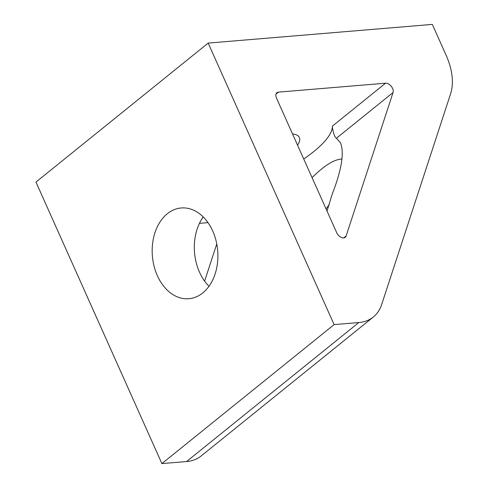 <?xml version="1.0" encoding="UTF-8"?>
<svg xmlns="http://www.w3.org/2000/svg" width="488" height="488" viewBox="0 0 488 488"><rect width="100%" height="100%" fill="white"/><g stroke="black" fill="none" stroke-linecap="round" stroke-linejoin="round"><path stroke-width="0.73" d="M157.356 275.683A45.53 32.751 85.2 0 1 181.249 207.973A45.53 32.751 85.2 0 1 212.713 231.007A45.53 32.751 85.2 0 1 188.819 298.717A45.53 32.751 85.2 0 1 157.356 275.683M203.215 216.934A45.53 32.751 -94.8 0 0 199.494 272.17A45.53 32.751 -94.8 0 0 208.992 286.243M292.501 133.883A45.53 13.865 -24.1 0 1 299.376 137.573A45.53 13.865 -24.1 0 1 297.546 145.162M312.076 177.644C323.715 166.097 333.274 159.93 340.74 159.137L341.935 159.088M329.302 204.35L326.1 208.992M303.719 158.96A80.947 24.65 155.9 0 0 332.383 126.13C332.053 127.173 334.054 137.39 336.464 138.208L340.551 142.892C344.412 152.829 341.588 170.044 332.078 194.541L327.027 211.066M276.507 98.131L336.683 232.66A6.478 4.044 51.1 0 0 345.236 237.321A6.478 4.044 51.1 0 0 346.12 236.003L393.047 92.543A6.478 4.044 51.1 0 0 391.272 86.327A6.478 4.044 51.1 0 0 385.575 83.198L278.471 92.128A6.478 4.044 51.1 0 0 276.928 92.72A6.478 4.044 51.1 0 0 276.507 98.131M216.764 243.969L204.612 281.1M334.109 324.611L208.175 43.09L432.319 24.4L446.185 55.406A60.872 38.003 -128.9 0 1 450.583 93.855L381.653 304.567A60.872 38.003 -128.9 0 1 373.344 316.999A60.872 38.003 -128.9 0 1 358.79 322.556L334.109 324.611L161.894 463.6L186.575 461.544A60.872 38.003 51.1 0 0 201.129 455.987L373.344 316.999M208.175 43.09L35.959 182.079L161.894 463.6M199.452 223.345L207.992 222.632M358.79 322.556L186.575 461.544M346.12 236.003L343.753 237.906M393.047 92.543L336.464 138.208M278.471 92.128L276.019 94.111M385.575 83.198L332.383 126.13"/></g></svg>
